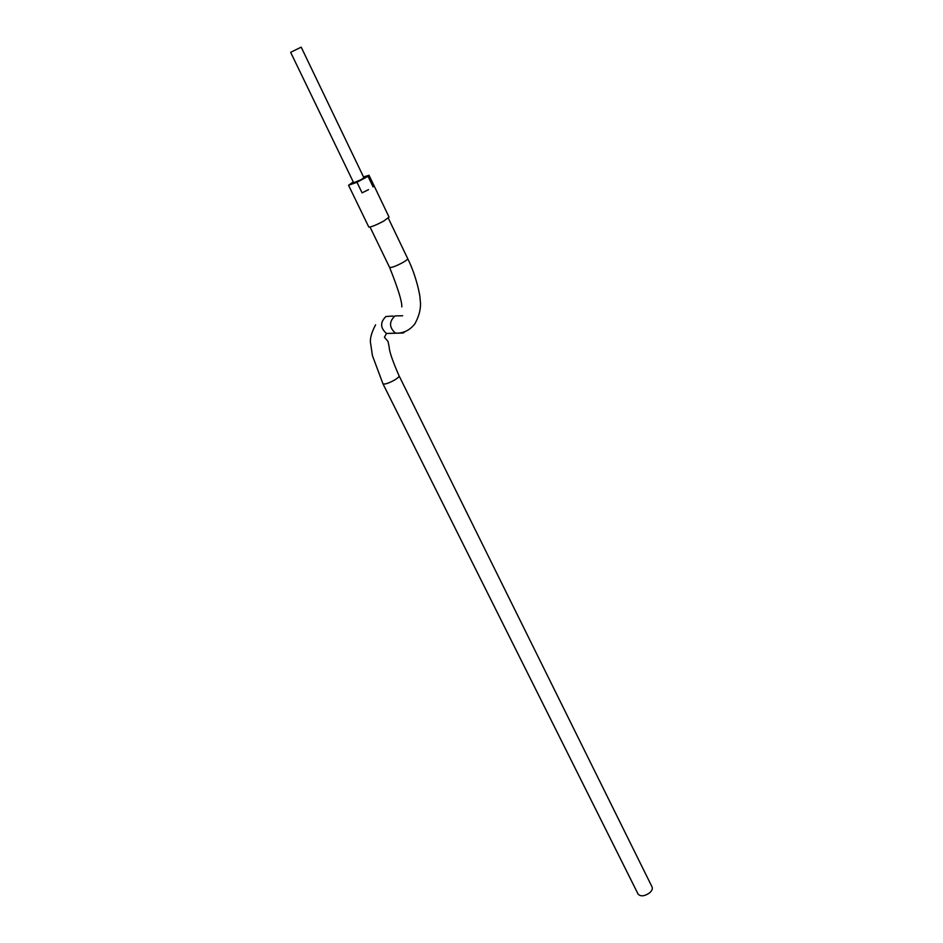 <?xml version="1.0" encoding="UTF-8"?>
<svg xmlns="http://www.w3.org/2000/svg" width="943" height="943" viewBox="0 0 943 943"><rect width="100%" height="100%" fill="white"/><g stroke="black" fill="none" stroke-linecap="round" stroke-linejoin="round"><path stroke-width="1.41" d="M399.078 375.844L652.049 886.915C652.827 888.73 652.002 890.722 649.574 892.891C644.493 896.321 640.662 896.722 638.105 894.105L638.034 893.964M301.194 47.15L290.644 52.325L353.66 182.765L361.11 179.653L363.904 177.756L301.194 47.15M368.536 189.637L362.088 192.867L368.536 189.637M369.043 175.292L389.058 217.09L383.66 221.122C375.786 225.259 370.823 227.228 368.784 227.027L368.76 226.968M363.526 176.954L369.031 175.245L368.018 176.317L373.086 186.891M368.018 176.317L356.984 182.27L348.545 185.276L353.271 181.952M362.088 192.867L356.984 182.27M292.059 51.617L300.145 47.657L292.059 51.617M394.587 333.15L386.489 333.48C380.182 327.905 380.017 322.247 385.982 316.494L393.007 316.046M405.089 331.559L403.298 332.985L386.489 333.48L384.414 337.252L388.033 341.46L389.211 347.272C389.318 351.456 392.594 360.969 399.042 375.786C399.302 376.599 397.899 377.954 394.834 379.876C388.74 383.259 384.791 384.579 382.964 383.813L638.105 894.105M388.304 218.139L407.682 258.594C407.871 259.219 406.303 260.492 402.991 262.425C395.989 266.162 391.534 267.836 389.612 267.447L389.589 267.399M407.682 258.594C416.193 275.497 420.413 296.267 420.106 299.532C421.344 306.97 419.647 315.021 414.979 323.685C409.781 330.38 403.262 333.527 395.459 333.115C389.094 327.469 388.929 321.74 394.952 315.917L402.661 315.764M375.585 324.816C371.259 333.056 369.632 339.456 370.717 344.018L372.414 355.605L382.964 383.813M370.045 227.039L389.612 267.447C398.052 288.593 402.119 301.748 401.812 306.923M348.545 185.276L368.784 227.027"/></g></svg>
